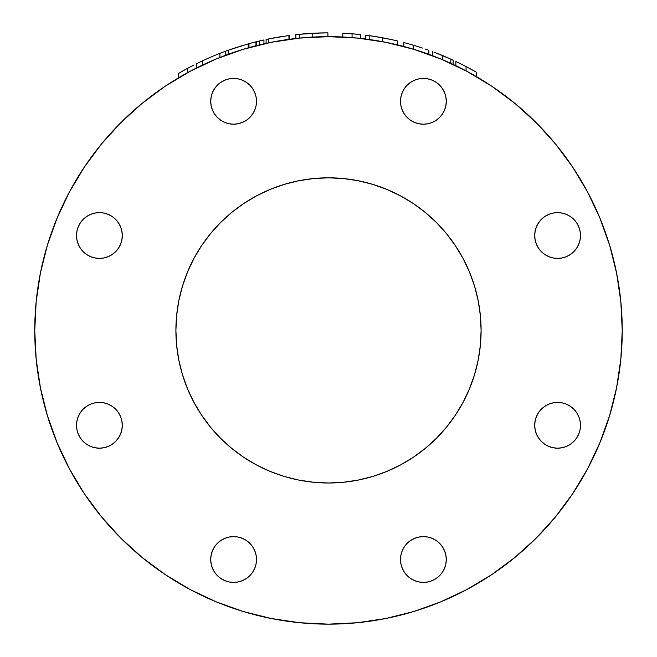 <?xml version="1.0" encoding="UTF-8"?>
<svg xmlns="http://www.w3.org/2000/svg" width="657" height="657" viewBox="0 0 657 657"><rect width="100%" height="100%" fill="white"/><g stroke="black" fill="none" stroke-linecap="round" stroke-linejoin="round"><path stroke-width="0.99" d="M271.743 42.196L270.544 42.442M216.071 59.031L216.572 58.826L216.071 59.031M580.476 235.518A22.888 22.888 0 0 1 557.588 258.406A22.888 22.888 0 0 1 534.699 235.518L535.143 231.05L536.441 226.755L538.559 222.797L541.401 219.331L544.875 216.482L548.833 214.371L553.12 213.065L557.588 212.63L562.055 213.065L566.35 214.371L570.309 216.482L573.775 219.331L576.624 222.797L578.735 226.755L580.041 231.05L580.476 235.518L580.041 239.977L578.735 244.273L576.624 248.231L573.775 251.697L570.309 254.546L566.35 256.665L562.055 257.963L557.588 258.406L553.12 257.963L548.833 256.665L544.875 254.546L541.401 251.697L538.559 248.231L536.441 244.273L535.143 239.977L534.699 235.518A22.888 22.888 0 0 1 557.588 212.63A22.888 22.888 0 0 1 580.476 235.518L580.041 231.05M580.476 425.301A22.888 22.888 0 0 1 557.588 448.189A22.888 22.888 0 0 1 534.699 425.301A22.888 22.888 0 0 1 557.588 402.413A22.888 22.888 0 0 1 580.476 425.301L580.041 429.768L578.735 434.055L576.624 438.014L573.775 441.488L570.309 444.329L566.35 446.448L562.055 447.746L557.588 448.189L553.12 447.746L548.833 446.448L544.875 444.329L541.401 441.488L538.559 438.014L536.441 434.055L535.143 429.768L534.699 425.301L535.143 420.833L536.441 416.538L538.559 412.58L541.401 409.114L544.875 406.264L548.833 404.154L553.12 402.848L557.588 402.413L562.055 402.848L566.35 404.154L570.309 406.264L573.775 409.114L576.624 412.58L578.735 416.538L580.041 420.833L580.476 425.301L580.041 429.768M446.284 559.493A22.888 22.888 0 0 1 423.395 582.389A22.888 22.888 0 0 1 400.499 559.493A22.888 22.888 0 0 1 423.395 536.605A22.888 22.888 0 0 1 446.284 559.493L445.84 563.961L444.543 568.256L442.424 572.214L439.574 575.68L436.108 578.53L432.15 580.64L427.855 581.946L423.395 582.389L418.928 581.946L414.633 580.64L410.674 578.53L407.209 575.68L404.359 572.214L402.248 568.256L400.942 563.961L400.499 559.493L400.942 555.034L402.248 550.738L404.359 546.78L407.209 543.314L410.674 540.465L414.633 538.354L418.928 537.048L423.395 536.605L427.855 537.048L432.15 538.354L436.108 540.465L439.574 543.314L442.424 546.78L444.543 550.738L445.84 555.034L446.284 559.493M256.501 559.493A22.888 22.888 0 0 1 233.605 582.389A22.888 22.888 0 0 1 210.716 559.493A22.888 22.888 0 0 1 233.605 536.605A22.888 22.888 0 0 1 256.501 559.493L256.058 563.961L254.752 568.256L252.641 572.214L249.791 575.68L246.326 578.53L242.367 580.64L238.072 581.946L233.605 582.389L229.145 581.946L224.85 580.64L220.892 578.53L217.426 575.68L214.576 572.214L212.457 568.256L211.16 563.961L210.716 559.493L211.16 555.034L212.457 550.738L214.576 546.78L217.426 543.314L220.892 540.465L224.85 538.354L229.145 537.048L233.605 536.605L238.072 537.048L242.367 538.354L246.326 540.465L249.791 543.314L252.641 546.78L254.752 550.738L256.058 555.034L256.501 559.493M122.301 425.301A22.888 22.888 0 0 1 99.412 448.189A22.888 22.888 0 0 1 76.524 425.301A22.888 22.888 0 0 1 99.412 402.413A22.888 22.888 0 0 1 122.301 425.301L121.857 429.768L120.56 434.055L118.441 438.014L115.599 441.488L112.125 444.329L108.167 446.448L103.88 447.746L99.412 448.189L94.945 447.746L90.65 446.448L86.691 444.329L83.225 441.488L80.376 438.014L78.265 434.055L76.959 429.768L76.524 425.301L76.959 420.833L78.265 416.538L80.376 412.58L83.225 409.114L86.691 406.264L90.65 404.154L94.945 402.848L99.412 402.413L103.88 402.848L108.167 404.154L112.125 406.264L115.599 409.114L118.441 412.58L120.56 416.538L121.857 420.833L122.301 425.301M122.301 235.518A22.888 22.888 0 0 1 99.412 258.406A22.888 22.888 0 0 1 76.524 235.518A22.888 22.888 0 0 1 99.412 212.63A22.888 22.888 0 0 1 122.301 235.518L121.857 239.977L120.56 244.273L118.441 248.231L115.599 251.697L112.125 254.546L108.167 256.665L103.88 257.963L99.412 258.406L94.945 257.963L90.65 256.665L86.691 254.546L83.225 251.697L80.376 248.231L78.265 244.273L76.959 239.977L76.524 235.518L76.959 231.05L78.265 226.755L80.376 222.797L83.225 219.331L86.691 216.482L90.65 214.371L94.945 213.065L99.412 212.63L103.88 213.065L108.167 214.371L112.125 216.482L115.599 219.331L118.441 222.797L120.56 226.755L121.857 231.05L122.301 235.518M256.501 101.318A22.888 22.888 0 0 1 233.605 124.206A22.888 22.888 0 0 1 210.716 101.318A22.888 22.888 0 0 1 233.605 78.429A22.888 22.888 0 0 1 256.501 101.318L256.058 105.785L254.752 110.08L252.641 114.031L249.791 117.504L246.326 120.346L242.367 122.465L238.072 123.771L233.605 124.206L229.145 123.771L224.85 122.465L220.892 120.346L217.426 117.504L214.576 114.031L212.457 110.08L211.16 105.785L210.716 101.318L211.16 96.85L212.457 92.555L214.576 88.605L217.426 85.131L220.892 82.289L224.85 80.17L229.145 78.865L233.605 78.429L238.072 78.865L242.367 80.17L246.326 82.289L249.791 85.131L252.641 88.605L254.752 92.555L256.058 96.85L256.501 101.318M446.284 101.318A22.888 22.888 0 0 1 423.395 124.206A22.888 22.888 0 0 1 400.499 101.318A22.888 22.888 0 0 1 423.395 78.429A22.888 22.888 0 0 1 446.284 101.318L445.84 105.785L444.543 110.08L442.424 114.031L439.574 117.504L436.108 120.346L432.15 122.465L427.855 123.771L423.395 124.206L418.928 123.771L414.633 122.465L410.674 120.346L407.209 117.504L404.359 114.031L402.248 110.08L400.942 105.785L400.499 101.318L400.942 96.85L402.248 92.555L404.359 88.605L407.209 85.131L410.674 82.289L414.633 80.17L418.928 78.865L423.395 78.429L427.855 78.865L432.15 80.17L436.108 82.289L439.574 85.131L442.424 88.605L444.543 92.555L445.84 96.85L446.284 101.318M190.07 71.326L165.301 86.166L142.15 103.338L120.789 122.703L101.433 144.055L84.26 167.215L69.445 191.934L57.118 217.993L47.403 245.135L40.397 273.098L36.168 301.612L34.755 330.405L36.168 359.198L40.397 387.712L47.403 415.676L57.118 442.818L69.445 468.876L84.26 493.604L101.433 516.755L120.789 538.116L142.15 557.473L165.301 574.645L190.029 589.469L216.087 601.787L243.23 611.503L271.193 618.508L299.707 622.737L328.5 624.15L357.293 622.737L385.807 618.508L413.77 611.503L440.913 601.787L466.971 589.469L491.699 574.645L514.85 557.473L536.211 538.116L555.567 516.755L572.74 493.604L587.555 468.876L599.882 442.818L609.597 415.676L616.603 387.712L620.832 359.198L622.245 330.405L620.832 301.612L622.245 330.405A293.745 293.745 0 0 1 328.5 624.15A293.745 293.745 0 0 1 34.755 330.405A293.745 293.745 0 0 1 328.5 36.661A293.745 293.745 0 0 1 622.245 330.405A293.745 293.745 0 0 0 587.53 191.885M572.847 167.379A293.745 293.745 0 0 0 491.526 86.059M460.393 67.942A293.745 293.745 0 0 0 460.056 67.77L460.491 67.991M455.859 65.708L455.859 61.479L455.859 65.708A293.745 293.745 0 0 0 453.01 64.361M452.665 64.197A293.745 293.745 0 0 0 451.343 63.589M449.125 62.571L444.953 60.731A293.745 293.745 0 0 0 444.896 60.707M434.803 56.576A293.745 293.745 0 0 0 434.293 56.379M433.398 56.034A293.745 293.745 0 0 0 432.832 55.812M428.857 54.342L428.857 50.285L428.857 54.342L432.38 55.648L432.38 51.575L432.38 55.648A293.745 293.745 0 0 0 428.619 54.252M428.027 54.038A293.745 293.745 0 0 0 425.522 53.151M424.488 52.79A293.745 293.745 0 0 0 424.069 52.642M416.3 50.088L417.795 50.564A293.745 293.745 0 0 0 417.786 50.564M415.232 49.76A293.745 293.745 0 0 0 414.033 49.39L413.278 49.16L413.278 45.185L413.278 49.16M411.077 48.511A293.745 293.745 0 0 0 409.886 48.166M406.56 47.222A293.745 293.745 0 0 0 403.817 46.483L403.817 42.541A297.555 297.555 0 0 1 413.278 45.185L414.879 45.662M397.559 44.898A293.745 293.745 0 0 0 397.337 44.84A293.745 293.745 0 0 1 397.559 44.898L397.559 40.972A297.555 297.555 0 0 0 397.329 40.923A297.555 297.555 0 0 0 396.614 40.75L397.559 40.972L397.501 44.881M385.487 42.245L385.487 42.245A293.745 293.745 0 0 1 385.495 42.245L391.161 43.428A293.745 293.745 0 0 0 388.73 42.902A293.745 293.745 0 0 1 391.17 43.428A293.745 293.745 0 0 1 391.17 43.428A293.745 293.745 0 0 0 388.73 42.902M375.656 40.471A293.745 293.745 0 0 0 372.782 40.02M367.6 39.28A293.745 293.745 0 0 0 366.844 39.182M365.473 39.001L365.473 35.158L365.473 39.001A293.745 293.745 0 0 0 360.603 38.426L355.33 37.892M357.383 38.09L360.102 38.369A293.745 293.745 0 0 0 360.085 38.369M359.239 38.278A293.745 293.745 0 0 0 358.04 38.155L357.392 38.09L358.04 38.155M356.143 37.966L356.932 38.04A293.745 293.745 0 0 0 356.316 37.983M346.962 37.244A293.745 293.745 0 0 0 346.444 37.211M344.391 37.096A293.745 293.745 0 0 0 343.151 37.03M303.107 37.761A293.745 293.745 0 0 0 301.325 37.925M300.282 38.024L300.98 37.958A293.745 293.745 0 0 0 300.906 37.966M300.192 38.032L299.132 38.139A293.745 293.745 0 0 0 298.968 38.155M299.682 38.081L298.853 38.163A293.745 293.745 0 0 0 297.95 38.254A293.745 293.745 0 0 0 297.063 38.352M266.093 43.37L266.093 39.469L266.093 43.37A293.745 293.745 0 0 0 259.441 44.898L259.441 40.972L259.441 44.898M202.709 64.961A293.745 293.745 0 0 0 196.451 68.016L196.451 63.754A297.555 297.555 0 0 1 202.709 60.748L202.709 64.961A293.745 293.745 0 0 1 205.444 63.68A293.745 293.745 0 0 0 202.709 64.961L202.709 60.748A297.555 297.555 0 0 1 219.923 53.365L219.923 57.471L219.923 53.365A297.555 297.555 0 0 1 225.4 51.279A297.555 297.555 0 0 1 228.143 50.285L228.143 54.342L228.143 50.285L248.256 43.871A297.555 297.555 0 0 1 248.88 43.699A297.555 297.555 0 0 0 248.256 43.871L248.256 47.838L248.256 43.871A297.555 297.555 0 0 1 248.88 43.699L248.88 47.665L248.88 43.699A297.555 297.555 0 0 0 248.256 43.871L228.143 50.285A297.555 297.555 0 0 0 225.4 51.279L225.4 55.352L225.4 51.279A297.555 297.555 0 0 0 196.451 63.754L196.394 63.786M196.361 68.065A293.745 293.745 0 0 0 195.712 68.394M194.915 68.796A293.745 293.745 0 0 0 194.456 69.034M192.271 70.159L193.601 69.47A293.745 293.745 0 0 0 193.56 69.494M468.548 72.196L466.059 70.866L466.059 66.554L466.059 70.866M572.715 167.174L555.567 144.055L536.211 122.703L514.85 103.338L491.699 86.166L466.971 71.35L440.913 59.023L413.77 49.316L385.807 42.311L358.394 38.188M243.804 49.135L246.137 48.446M299.255 38.122L299.781 38.073L299.255 38.122M442.703 59.779L442.703 55.64L442.703 59.779L440.847 58.999M620.832 301.612L616.603 273.098L609.597 245.135L599.89 218.025M481.096 330.405A152.596 152.596 0 0 1 328.5 483.002A152.596 152.596 0 0 1 175.904 330.405A152.596 152.596 0 0 1 328.5 177.817A152.596 152.596 0 0 1 481.096 330.405L480.357 345.36L478.165 360.176L474.526 374.704L469.476 388.804L463.078 402.339L455.375 415.183L446.456 427.214L436.404 438.309L425.301 448.361L413.278 457.28L400.433 464.984L386.899 471.389L372.798 476.432L358.27 480.07L343.455 482.263L328.5 483.002L313.545 482.263L298.73 480.07L284.202 476.432L270.101 471.389L256.567 464.984L243.722 457.28L231.699 448.361L220.596 438.309L210.544 427.214L201.625 415.183L193.922 402.339L187.524 388.804L182.474 374.704L178.835 360.176L176.643 345.36L175.904 330.405L176.643 315.45L178.835 300.635L182.474 286.115L187.524 272.014L193.922 258.472L201.625 245.628L210.544 233.605L220.596 222.509L231.699 212.449L243.722 203.53L256.567 195.835L270.101 189.43L284.202 184.387L298.73 180.749L313.545 178.548L328.5 177.817L343.455 178.548L358.27 180.749L372.798 184.387L386.899 189.43L400.433 195.835L413.278 203.53L425.301 212.449L436.404 222.509L446.456 233.605L455.375 245.628L463.078 258.472L469.476 272.014L474.526 286.115L478.165 300.635L480.357 315.45L481.096 330.405A152.596 152.596 0 0 0 480.366 315.516A152.596 152.596 0 0 1 480.366 345.303A152.596 152.596 0 0 0 481.096 330.422M271.086 42.327L268.828 42.787L268.631 38.935L273.033 38.065M278.437 37.088L276.852 37.367M278.527 37.079L279.061 36.989M269.879 38.681L275.086 37.679M274.971 37.704L274.035 37.876M278.732 37.038L279.356 36.932M271.694 42.212L270.955 42.352M272.671 38.131L271.078 38.443M269.928 38.673L269.066 38.845M275.423 37.621L273.567 37.966M277.361 37.277L276.737 37.383L277.361 37.277M278.338 37.104L281.418 36.595M275.768 37.556L277.098 37.326M269.477 38.763L270.528 38.549M277.18 37.309L276.334 37.457M276.638 37.4L277.065 37.326M275.275 37.646L276.195 37.482M273.862 37.909L274.798 37.736M231.075 49.25L232.611 48.725M234.664 48.035L238.236 46.869M233.933 48.273L232.956 48.602M244.174 45.046L243.476 45.251M242.154 45.653L241.505 45.85M234.836 47.977L234.048 48.24M237.3 47.173L235.945 47.608M240.281 46.228L244.125 45.062M242.737 45.473L243.813 45.152M243.386 45.284L240.421 46.187M236.775 47.337L237.604 47.074M240.199 46.253L242.753 45.473M241.587 45.826L242.449 45.563M240.487 46.162L239.674 46.417M198.792 62.604L199.835 62.103M201.231 61.438L202.611 60.789M204.853 59.754L202.791 60.707M200.147 61.955L196.739 63.614M199.317 62.358L197.346 63.31M209 57.898L209.961 57.479M207.136 58.728L211.02 57.019M208.088 58.301L206.167 59.163M207.382 58.613L206.783 58.884M203.596 60.329L204.549 59.894M201.674 61.232L202.134 61.011M199.087 62.464L200.065 61.996M199.022 62.497L198.513 62.744M201.428 61.347L200.771 61.659M208.852 57.964L210.716 57.151M206.487 59.015L207.3 58.654M205.452 59.483L204.738 59.812M208.138 58.276L207.522 58.555M206.709 58.916L207.464 58.58M456.508 61.791L465.435 66.234M458.504 62.752L462.405 64.682M476.177 72.081L476.596 76.729L476.596 72.319L472.868 70.217M475.249 71.556L475.898 71.925M472.252 69.88L469.821 68.55M472.12 69.806L469.254 68.246M468.548 67.868L467.316 67.211M460.894 63.926L461.345 64.148M462.857 64.912L463.834 65.404M464.581 65.79L465.008 66.012M470.215 68.763L470.954 69.166M472.375 69.946L473.106 70.348L472.375 69.946M471.135 69.264L473.245 70.43M468.252 72.04L470.157 73.075M472.49 74.372L471.808 73.995M468.753 67.975L466.15 66.603M464.893 65.946L464.327 65.659M461.091 64.025L463.341 65.158M459.489 63.228L460.385 63.672M459.186 63.088L458.643 62.817M457.231 62.136L456.213 61.651M461.304 64.131L460.771 63.869M466.692 66.883L475.512 71.703M466.059 66.554L467.234 67.17M471.685 69.568L470.88 69.125M465.181 66.094L460.984 63.967M463.325 65.15L464.195 65.593M469.78 72.87L468.696 72.278M468.523 67.852L470.839 69.1M472.835 70.2L473.681 70.669M413.278 45.185L416.283 46.089L413.278 45.185A297.555 297.555 0 0 0 403.817 42.541L403.817 46.483M416.226 46.072L419.593 47.14M428.331 50.096L425.227 49.012M426.574 49.48L425.703 49.176M422.402 48.051L421.917 47.895M413.368 45.21L414.082 45.423M417.515 46.475L420.636 47.476M425.35 49.053L426.097 49.308M421.162 47.649L413.943 45.382M416.645 50.203L417.721 50.54M419.667 47.156L419.084 46.976M428.011 49.981L427.132 49.669M416.645 46.204L410.058 44.249M418.254 46.713L417.721 46.54M420.398 47.394L418.788 46.877M408.703 43.863L414.608 45.579M356.151 34.139L352.062 33.786L352.062 37.613L352.062 33.786L344.851 33.302L353.778 33.926M345.056 33.31L342.782 33.195L345.36 33.326L342.782 33.195L342.782 37.014L342.782 33.195L352.062 33.786M353.68 33.918L349.672 33.606M351.511 33.737L348.079 33.491M347.898 33.482L345.935 33.359M359.239 34.443L357.909 34.304M347.602 33.466L348.128 33.499M351.536 33.745L348.949 33.556M351.446 33.737L354.361 33.975M360.225 34.542L359.584 34.476M351.955 33.778L354.624 34M356.661 34.18L357.416 34.254M356.25 37.975L356.743 38.024M360.783 38.443L360.603 34.583L360.742 38.443M352.415 33.811L360.052 34.525M357.293 34.246L358.032 34.32M358.812 34.394L357.227 34.238M350.485 33.663L346.567 33.4M352.193 33.794L352.924 33.852M346.067 33.367L346.707 33.408M346.962 33.425L346.017 33.367M354.739 34.008L353.515 33.901M355.322 34.057L360.011 34.525M349.549 33.597L350.312 33.647M347.832 33.474L348.859 33.548M352.76 33.844L354.23 33.967M360.11 34.534L359.519 34.468M268.828 38.894L288.949 35.486A297.555 297.555 0 0 1 289.573 35.404L289.573 39.256L289.573 35.404A297.555 297.555 0 0 0 288.949 35.486L288.949 39.338L288.949 35.486L268.828 38.894A297.555 297.555 0 0 0 266.093 39.469A297.555 297.555 0 0 1 268.828 38.894L268.828 42.787M272.901 38.09L272.269 38.213M288.949 35.486A297.555 297.555 0 0 1 289.573 35.404M181.751 71.556L178.449 73.453L178.449 77.879L178.449 73.453L181.127 71.909L187.73 68.254L187.73 72.59L186.744 73.132M181.143 76.302L180.133 76.885M181.028 76.368L181.628 76.015M185.66 73.732L186.678 73.165M183.878 70.356L181.324 71.794M187.623 68.312L193.142 65.421M191.943 66.037L188.92 67.622M194.078 64.944L189.109 67.515M190.111 66.989L190.62 66.718M192.016 65.996L192.616 65.692M185.8 69.297L190.004 67.047M180.519 72.254L181.414 71.744M188.074 68.065L186.563 68.886M184.445 70.044L183.426 70.611M182.81 70.956L181.817 71.514L182.81 70.956M189.356 67.384L188.345 67.926M183.549 70.537L184.642 69.938M184.395 70.069L183.738 70.439M185.75 69.33L185.159 69.65M190.489 66.792L187.491 68.385M183.812 70.398L181.628 71.621M189.791 67.162L184.691 69.905M192.501 65.749L193.93 65.018M187.73 72.59L187.73 68.254L193.56 65.207M187.845 68.188L188.575 67.802M186.457 68.944L187.114 68.583M187.73 68.254L187.245 68.517M188.428 67.885L187.803 68.213L188.428 67.885M196.435 63.762L196.451 68.016M253.528 42.45L256.706 41.637L256.706 45.571L256.706 41.637A297.555 297.555 0 0 1 260.172 40.8L259.375 40.989M258.874 41.112L256.739 41.629A297.555 297.555 0 0 1 260.172 40.8L259.285 41.013M319.721 32.981L321.413 32.932M312.486 33.277L327.917 32.85A297.555 297.555 0 0 0 325.724 32.866L327.917 32.85L327.917 36.669L327.917 32.85A297.555 297.555 0 0 0 325.724 32.866L324.862 32.875A297.555 297.555 0 0 0 321.519 32.932L324.862 32.875M311.779 33.318L306.786 33.647M317.766 33.047L318.505 33.014M298.878 34.328L299.666 34.246M300.257 34.189L300.775 34.148M306.31 33.679L307.394 33.597M317.865 33.039L321.133 32.94M308.117 33.548L302.08 34.024M305.48 33.745L303.066 33.942M324.197 32.883A297.555 297.555 0 0 1 325.174 32.866L325.084 32.866A297.555 297.555 0 0 1 325.174 32.866L324.969 32.875M322.858 32.899L319.573 32.981M325.954 32.858L317.183 33.064A297.555 297.555 0 0 0 314.999 33.154L314.999 33.154A297.555 297.555 0 0 1 317.183 33.064L312.354 33.285M312.798 37.088L312.798 33.261L312.798 37.088M303.83 37.704L299.567 38.09L299.567 34.263L321.519 32.932M295.888 38.484L295.831 34.649L297.95 34.419L299.567 34.263L299.567 38.09L298.713 38.18M297.95 38.254L296.767 38.385M316.05 33.113L312.206 33.293M318.711 33.014L317.668 33.047M304.749 33.803L312.962 33.252M310.851 33.376L311.5 33.335M309.57 33.45L310.211 33.408L309.57 33.45M301.21 34.107L300.446 34.172M325.084 32.866L323.778 32.883M319.146 32.998A297.555 297.555 0 0 1 320.936 32.949A297.555 297.555 0 0 1 321.224 32.94M322.045 32.916A297.555 297.555 0 0 1 322.48 32.907M296.003 34.632L305.973 33.704M296.463 34.583L297.071 34.517L296.463 34.583M301.662 34.065L297.071 34.517M306.49 33.663L304.52 33.819M311.443 33.343L310.646 33.384L311.443 33.343M295.831 34.649L295.831 38.484M297.202 38.336L297.72 38.278M385.716 42.294L387.573 42.664M394.816 40.332L392.664 39.847M392.172 39.74L390.201 39.313M389.363 39.141L387.573 38.771M382.07 37.712L371.164 35.921M380.805 37.482L381.972 37.695M384.813 38.229L388 38.862M388.262 38.911L388.928 39.05M392.007 39.707L393.256 39.978M374.276 40.249L372.437 39.97M365.473 35.158L372.363 36.102M379.935 37.326L385.462 38.352A297.555 297.555 0 0 1 386.809 38.615L386.694 38.599M385.027 38.27L382.555 37.802M380.206 37.375L377.537 36.915M372.544 36.127L371.796 36.02M386.776 42.508L388.484 42.853M389.297 43.025L390.521 43.288M390.545 39.387L393.412 40.011A297.555 297.555 0 0 1 393.412 40.011L394.323 40.217A297.555 297.555 0 0 1 394.389 40.233A297.555 297.555 0 0 0 394.323 40.217L391.802 39.658M367.427 35.404L365.489 35.158L369.218 35.65L369.218 39.502L369.218 35.65L382.44 37.778L382.44 41.662L382.44 37.778L384.772 38.221A297.555 297.555 0 0 1 386.809 38.615L384.772 38.221A297.555 297.555 0 0 1 385.462 38.352L391.12 39.51A297.555 297.555 0 0 1 392.13 39.732M396.434 40.709A297.555 297.555 0 0 0 395.333 40.455L397.329 40.923A297.555 297.555 0 0 0 396.614 40.75L395.333 40.455A297.555 297.555 0 0 1 396.434 40.709M388.443 42.845L386.989 42.549M391.12 39.51L377.192 36.858M382.859 37.86L381.824 37.671M395.604 40.512L394.898 40.356M392.048 39.716L392.656 39.847M385.142 38.287L387.006 38.656M376.757 36.792L383.401 37.958M369.324 35.667L369.916 35.749M377.405 36.899L374.958 36.496M391.662 39.634A297.555 297.555 0 0 1 392.098 39.724M368.782 35.585L380.584 37.441M368.733 35.585L368.265 35.519M371.591 35.987L370.909 35.889M381.093 37.531L380.304 37.392L381.093 37.531M381.618 37.63L379.253 37.211M367.953 35.478L366.729 35.314M448.871 58.284L450.283 58.908M451.531 59.475L450.907 59.196M453.092 64.394L453.116 60.206L453.084 64.394M451.326 63.573L450.809 63.335L450.809 59.146L452.369 59.861M450.439 58.982L447.22 57.561M453.084 60.181L451.753 59.573L453.084 60.181M435.747 52.847L450.809 59.146L450.809 63.335L450.004 62.973M437.25 57.537L434.334 56.395M437.611 53.578L435.534 52.765M436.141 53.003L437.34 53.472M434.449 52.355L435.106 52.601M433.973 52.166L434.712 52.453M442.802 55.681L451.778 59.59M439.057 54.153L438.301 53.849M443.574 56.001L444.222 56.272M446.727 57.34L447.836 57.832M446.916 57.43L445.824 56.954M437.661 53.595L439.451 54.309M435.837 56.978L436.65 57.299M441.619 55.188L436.642 53.192M436.65 53.201L438.022 53.734M436.683 53.217L439.968 54.515M443.771 56.083L446.694 57.331M444.92 56.568L443.894 56.141M441.044 54.958L439.779 54.441M438.901 54.088L443.27 55.87M438.851 54.071L437.669 53.595M438.86 54.071L438.038 53.743L438.86 54.071M438.079 53.759L438.753 54.03M439.705 54.416L440.732 54.827M443.376 55.919L441.791 55.262M441.709 55.229L440.904 54.892M438.794 54.046L439.303 54.252M451.351 59.393L450.768 59.13M599.882 217.993L587.555 191.934L572.74 167.215L587.555 191.934M357.293 38.081L328.5 36.661L299.707 38.081L271.193 42.311L243.23 49.316L216.087 59.023L190.029 71.35M577.363 247.04L576.624 248.231M573.775 251.697L573.233 252.222M570.309 254.546L569.43 255.105M551.987 213.32L553.12 213.065L551.987 213.32M576.624 222.797L577.413 224.07M577.413 436.741L576.624 438.014M553.12 447.746L548.833 446.448M570.309 406.264L570.736 406.56M576.624 412.58L578.735 416.538M436.108 578.53L434.835 579.318M427.855 581.946L423.395 582.389M411.865 579.277L410.674 578.53M407.209 575.68L406.683 575.146M404.359 572.214L403.8 571.335M445.586 553.9L445.84 555.034L445.586 553.9M252.641 572.214L252.345 572.641M246.326 578.53L242.367 580.64M222.165 579.318L220.892 578.53M211.16 555.034L212.457 550.738M105.013 447.491L103.88 447.746L105.013 447.491M80.376 438.014L79.587 436.741M79.637 413.779L80.376 412.58M83.225 409.114L83.767 408.588M86.691 406.264L87.57 405.706M86.691 254.546L86.264 254.251M80.376 248.231L78.265 244.273M79.587 224.07L80.376 222.797M103.88 213.065L108.167 214.371M211.414 106.919L211.16 105.785L211.414 106.919M220.892 82.289L222.165 81.493M229.145 78.865L233.605 78.429M245.135 81.542L246.326 82.289M249.791 85.131L250.317 85.673M252.641 88.605L253.2 89.483M445.586 106.919L444.543 110.08M404.359 88.605L404.655 88.169M410.674 82.289L414.633 80.17M434.835 81.493L436.108 82.289M609.597 415.676L599.882 442.818M491.699 574.645L466.971 589.469M243.23 611.503L216.087 601.787M84.26 493.604L69.445 468.876M47.403 245.135L57.118 217.993M165.474 86.059L178.449 77.879M562.055 447.746L562.671 447.614M211.16 563.961L211.291 564.585M94.945 213.065L94.329 213.197M445.84 96.85L445.709 96.234M218.806 53.808L220.202 53.258M222.468 52.379L220.382 53.184M217.722 54.244L214.938 55.369M228.595 50.121L227.577 50.49M224.094 51.763L228.628 50.113M226.468 50.893L227.839 50.392M225.014 51.427L223.774 51.887M221.204 52.872L222.165 52.494M219.249 53.628L219.717 53.447M223.766 51.887L224.398 51.657M228.184 50.269L226.64 50.827M223.068 52.158L222.345 52.429M225.753 51.147L225.137 51.377M223.495 51.993L222.616 52.33M251.935 42.869L253.791 42.377A297.555 297.555 0 0 1 254.045 42.319L255.959 41.826L255.959 45.76L255.959 41.826L256.739 41.629L254.045 42.319A297.555 297.555 0 0 0 253.791 42.377M258.382 41.227L257.396 41.465M259.556 40.948L260.919 40.627A297.555 297.555 0 0 1 261.207 40.562A297.555 297.555 0 0 0 260.919 40.627L260.665 40.685M261.297 40.537L263.942 39.937L263.942 43.847L263.942 39.937L261.938 40.389M251.031 43.107L251.031 43.107A297.555 297.555 0 0 0 249.241 43.6L254.045 42.319M251.853 42.894L249.241 43.6M248.978 43.674L248.978 47.633L248.978 43.674M249.709 47.427L249.241 47.559M257.511 41.44L263.063 40.134A297.555 297.555 0 0 1 263.063 40.134L263.063 40.134A297.555 297.555 0 0 1 263.063 40.134L263.473 40.044M256.739 41.629L256.058 41.802M261.404 40.512L260.829 40.644L261.404 40.512M259.022 41.079L261.158 40.57M253.553 42.442L251.27 43.05M260.246 40.783L261.256 40.545M256.041 41.81L256.887 41.596M254.645 42.163L255.713 41.892M313.479 178.556A152.596 152.596 0 0 0 298.861 180.716A152.596 152.596 0 0 1 328.5 177.817A152.596 152.596 0 0 0 313.611 178.54M284.136 184.403A152.596 152.596 0 0 0 270.167 189.405A152.596 152.596 0 0 1 298.598 180.774A152.596 152.596 0 0 0 284.276 184.362M270.043 189.454A152.596 152.596 0 0 0 256.567 195.835A152.596 152.596 0 0 1 270.043 189.454M193.922 258.472A152.596 152.596 0 0 0 187.549 271.957A152.596 152.596 0 0 1 193.922 258.472M182.457 286.181A152.596 152.596 0 0 0 178.868 300.504A152.596 152.596 0 0 1 187.5 272.072A152.596 152.596 0 0 0 182.498 286.041M178.811 300.766A152.596 152.596 0 0 0 176.651 315.385A152.596 152.596 0 0 1 178.811 300.766M175.904 330.422A152.596 152.596 0 0 0 176.634 345.303A152.596 152.596 0 0 1 176.634 315.516A152.596 152.596 0 0 0 175.904 330.397M176.651 345.434A152.596 152.596 0 0 0 178.811 360.044A152.596 152.596 0 0 1 176.651 345.434M182.498 374.769A152.596 152.596 0 0 0 187.5 388.739A152.596 152.596 0 0 1 178.868 360.307A152.596 152.596 0 0 0 182.457 374.63M187.549 388.862A152.596 152.596 0 0 0 193.922 402.339A152.596 152.596 0 0 1 187.549 388.862M256.567 464.984A152.596 152.596 0 0 0 270.043 471.365A152.596 152.596 0 0 1 256.567 464.984M284.276 476.448A152.596 152.596 0 0 0 298.598 480.045A152.596 152.596 0 0 1 270.167 471.414A152.596 152.596 0 0 0 284.136 476.407M313.479 482.263A152.596 152.596 0 0 1 298.861 480.095A152.596 152.596 0 0 0 328.484 483.002A152.596 152.596 0 0 1 313.611 482.271M343.521 482.263A152.596 152.596 0 0 0 358.139 480.095A152.596 152.596 0 0 1 328.5 483.002A152.596 152.596 0 0 0 343.389 482.271M372.864 476.407A152.596 152.596 0 0 0 386.833 471.414A152.596 152.596 0 0 1 358.402 480.045A152.596 152.596 0 0 0 372.724 476.448M386.957 471.365A152.596 152.596 0 0 0 400.433 464.984A152.596 152.596 0 0 1 386.957 471.365M463.078 402.339A152.596 152.596 0 0 0 469.451 388.862A152.596 152.596 0 0 1 463.078 402.339M474.543 374.63A152.596 152.596 0 0 0 478.132 360.307A152.596 152.596 0 0 1 469.5 388.739A152.596 152.596 0 0 0 474.502 374.769M478.189 360.044A152.596 152.596 0 0 0 480.349 345.434A152.596 152.596 0 0 1 478.189 360.044M480.349 315.385A152.596 152.596 0 0 0 478.189 300.766A152.596 152.596 0 0 1 480.349 315.385M474.502 286.041A152.596 152.596 0 0 0 469.5 272.072A152.596 152.596 0 0 1 478.132 300.504A152.596 152.596 0 0 0 474.543 286.181M469.451 271.957A152.596 152.596 0 0 0 463.078 258.472A152.596 152.596 0 0 1 469.451 271.957M400.433 195.835A152.596 152.596 0 0 0 386.957 189.454A152.596 152.596 0 0 1 400.433 195.835M372.724 184.362A152.596 152.596 0 0 0 358.402 180.774A152.596 152.596 0 0 1 386.833 189.405A152.596 152.596 0 0 0 372.864 184.403M343.521 178.556A152.596 152.596 0 0 1 358.139 180.716A152.596 152.596 0 0 0 328.516 177.817A152.596 152.596 0 0 1 343.389 178.54M436.404 222.509L438.088 224.226M446.456 233.605L455.375 245.628M436.404 438.309L434.679 440.001M425.301 448.361L413.278 457.28M220.596 438.309L218.912 436.593M210.544 427.214L201.625 415.183M220.596 222.509L222.321 220.818M231.699 212.449L243.722 203.53"/></g></svg>
